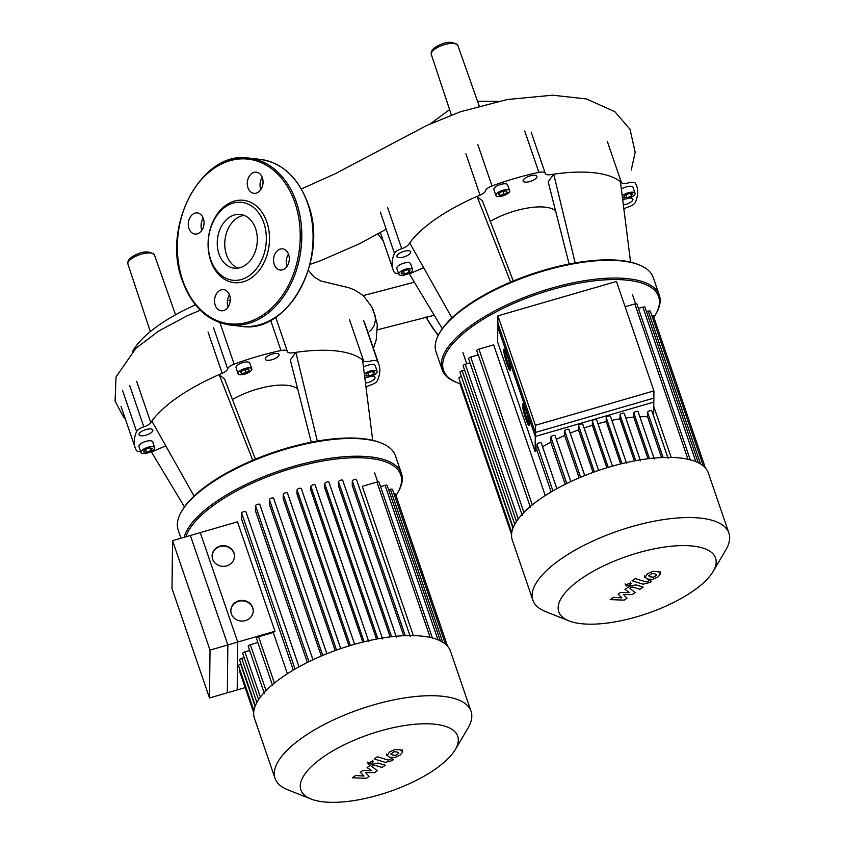 <?xml version="1.0" encoding="UTF-8"?>
<svg xmlns="http://www.w3.org/2000/svg" width="844" height="844" viewBox="0 0 844 844"><rect width="100%" height="100%" fill="white"/><g stroke="black" fill="none" stroke-linecap="round" stroke-linejoin="round"><path stroke-width="1.27" d="M648.751 575.619L650.481 576.885L653.699 577.148L656.674 575.102L654.923 573.814L651.726 573.561L648.762 575.924M644.784 576.863L647.285 579.089L652.707 579.332L657.919 576.99L660.641 573.846L658.12 571.61L652.718 571.388L647.485 573.741L644.816 577.56L644.246 575.893M660.641 573.846L660.04 571.494M632.061 580.777L643.086 584.196L649.732 582.518L651.547 581.263L649.395 580.598L646.124 581.938L635.258 578.562L632.061 580.777M630.278 584.881L630.289 583.331L626.438 584.449L626.417 586L630.278 584.881M630.489 582.075L631.059 583.742L630.289 583.331M625.077 583.921L626.417 586M627.029 598.206L623.305 594.376L632.378 594.514L635.173 592.583L629.761 588.268L630.753 587.582L632.8 587.076L639.952 589.281L643.149 587.076L635.817 584.829L629.17 586.506L624.95 589.439L629.592 592.541L620.656 592.393L618.167 594.123L621.859 597.879L613.493 597.341L610.201 599.62L624.233 600.137L627.029 598.206M210.019 650.102L172.545 540.656L200.25 532.617L237.723 642.062L210.019 650.102L209.491 697.977L237.196 689.938L237.723 642.062M209.491 697.977L172.018 588.532L172.545 540.656M653.931 390.899L616.458 281.453L497.928 315.835L535.402 425.292L653.931 390.899L653.805 402.092L535.275 436.475L497.802 327.029L497.928 315.835M535.402 425.292L535.275 436.475M414.351 282.202L363.321 295.579L371.782 306.857L375.19 315.888L375.369 320.488L374.24 325.193L371.508 329.782L369.197 331.597M308.355 270.333L314.168 277.096L321.036 281.031L348.931 287.751L354.153 289.756L363.321 295.579M132.508 351.589A107.715 39.425 -18.9 0 1 195.428 304.874M555.595 210.947A44.795 16.395 161.1 0 0 490.301 221.328M442.119 369.651L436.042 351.906A114.795 42.01 -18.9 0 1 439.439 333.274A114.795 42.01 -18.9 0 1 467.597 305.918A114.795 42.01 -18.9 0 1 639.14 264.9A114.795 42.01 -18.9 0 1 653.245 277.539L659.322 295.284A114.795 42.01 161.1 0 0 586.453 280.387A114.795 42.01 161.1 0 0 473.674 323.663A114.795 42.01 161.1 0 0 442.119 369.651A114.795 42.01 161.1 0 0 456.224 382.29L457.48 382.786A113.676 41.599 -18.9 0 1 474.761 324.74A113.676 41.599 -18.9 0 1 606.287 279.786A113.676 41.599 -18.9 0 1 655.239 315.086A113.676 41.599 -18.9 0 1 653.826 317.312M639.14 264.9L637.885 264.404A113.676 41.599 161.1 0 0 468.009 305.022A113.676 41.599 161.1 0 0 440.125 332.114L439.439 333.274M459.959 383.693A113.676 41.599 -18.9 0 1 457.48 382.786M622.207 195.892A7.279 2.669 -18.9 0 1 623.273 195.048A7.279 2.669 -18.9 0 1 630.415 192.305A7.279 2.669 -18.9 0 1 635.036 193.244A7.279 2.669 -18.9 0 1 633.042 196.167A7.279 2.669 -18.9 0 1 622.587 198.899M507.719 189.71A7.279 2.669 -18.9 0 1 509.671 190.765A7.279 2.669 -18.9 0 1 505.82 194.742A7.279 2.669 -18.9 0 1 497.854 196.525A7.279 2.669 -18.9 0 1 495.903 195.481A7.279 2.669 -18.9 0 1 499.753 191.493A7.279 2.669 -18.9 0 1 507.719 189.71M495.903 195.481L493.877 189.562A7.279 2.669 -18.9 0 1 497.728 185.575A7.279 2.669 -18.9 0 1 505.693 183.802A7.279 2.669 -18.9 0 1 507.645 184.847L509.671 190.765M400.816 271.378A7.279 2.669 -18.9 0 1 407.968 268.635A7.279 2.669 -18.9 0 1 412.589 269.574A7.279 2.669 -18.9 0 1 410.585 272.496A7.279 2.669 -18.9 0 1 403.432 275.239A7.279 2.669 -18.9 0 1 398.811 274.289A7.279 2.669 -18.9 0 1 400.816 271.378M398.811 274.289L396.786 268.371A7.279 2.669 -18.9 0 1 398.79 265.459A7.279 2.669 -18.9 0 1 405.943 262.716A7.279 2.669 -18.9 0 1 410.564 263.655L412.589 269.574M408.739 250.784A7.279 2.669 -18.9 0 1 410.69 251.839A7.279 2.669 -18.9 0 1 406.84 255.816A7.279 2.669 -18.9 0 1 398.874 257.599A7.279 2.669 -18.9 0 1 396.923 256.555A7.279 2.669 -18.9 0 1 400.773 252.567A7.279 2.669 -18.9 0 1 408.739 250.784M534.917 179.266A7.279 2.669 -18.9 0 1 527.764 182.019A7.279 2.669 -18.9 0 1 523.143 181.07A7.279 2.669 -18.9 0 1 525.147 178.158A7.279 2.669 -18.9 0 1 532.3 175.404A7.279 2.669 -18.9 0 1 536.921 176.354A7.279 2.669 -18.9 0 1 534.917 179.266M622.735 199.996A7.279 2.669 -18.9 0 1 625.087 199.005M629.065 198.108A7.279 2.669 -18.9 0 1 630.932 198.108A7.279 2.669 -18.9 0 1 632.884 199.152A7.279 2.669 -18.9 0 1 623.347 204.87M406.913 269.785L410.173 270.154L408.96 272.306L404.487 274.078L401.227 273.709L402.44 271.557L406.913 269.785M404.487 274.078L403.474 271.146M408.96 272.306L408.137 269.922M503.963 194.574L499.5 195.386L498.329 193.93L501.61 191.662L506.073 190.85L507.244 192.305L503.963 194.574L503.341 191.345M499.5 195.386L498.878 193.55M501.22 191.936L502.95 191.62M626.934 197.76L623.684 197.39L624.898 195.238L629.371 193.455L632.631 193.825L631.407 195.977L626.934 197.76L625.931 194.827M631.407 195.977L630.595 193.593M621.353 189.056A7.279 2.669 -18.9 0 1 628.464 186.376A7.279 2.669 -18.9 0 1 633.011 187.336L635.036 193.244M655.239 315.086L655.925 313.915A114.795 42.01 161.1 0 0 659.322 295.284M630.573 262.136L620.435 181.798A117.59 43.033 -18.9 0 1 621.469 182.705A8.398 3.07 161.1 0 0 628.379 182.895A8.398 3.07 -18.9 0 1 635.553 183.412A128.794 47.137 161.1 0 1 636.745 186.134A128.794 47.137 161.1 0 1 635.342 202.338A8.398 3.07 -18.9 0 1 628.115 207.033A8.398 3.07 161.1 0 0 623.864 208.932M575.175 262.895L553.717 174.17A117.59 43.033 -18.9 0 1 620.435 181.798M569.13 264.014L548.178 181.84L553.717 174.17A117.59 43.033 -18.9 0 0 550.71 174.624A8.398 3.07 161.1 0 1 545.329 173.547A8.398 3.07 161.1 0 1 545.287 173.41A8.398 3.07 -18.9 0 0 545.256 173.273A8.398 3.07 -18.9 0 0 538.873 172.366A128.794 47.137 161.1 0 0 492.01 185.965L477.862 144.651M510.609 282.107L477.018 196.43L482.43 200.914L513.279 280.989M451.92 317.893L409.709 242.935A117.59 43.033 -18.9 0 1 477.018 196.43A117.59 43.033 -18.9 0 1 480.036 195.133A8.398 3.07 161.1 0 0 485.522 190.744A8.398 3.07 -18.9 0 1 492.01 185.965M380.317 212.055L394.464 253.369A8.398 3.07 -18.9 0 1 401.691 248.674A8.398 3.07 161.1 0 0 408.654 244.454A117.59 43.033 -18.9 0 1 409.709 242.935M394.464 253.369A128.794 47.137 161.1 0 0 393.051 269.574A128.794 47.137 161.1 0 0 394.253 272.296A8.398 3.07 -18.9 0 0 398.484 273.329M442.319 328.738L409.372 273.91A117.59 43.033 -18.9 0 1 408.876 273.488M409.372 273.91L423.646 267.685M229.135 217.488A27.05 19.939 96.5 0 1 240.35 214.429A27.05 19.939 96.5 0 1 257.156 235.887A27.05 19.939 96.5 0 1 245.435 265.111A27.05 19.939 96.5 0 1 234.21 268.17A27.05 19.939 96.5 0 1 217.414 246.722A27.05 19.939 96.5 0 1 229.135 217.488M238.029 268.118A27.05 19.939 96.5 0 1 224.768 245.034A27.05 19.939 96.5 0 1 236.647 218.353A27.05 19.939 96.5 0 1 244.053 215.347M251.28 277.961A41.44 30.553 96.5 0 1 210.726 260.859A41.44 30.553 96.5 0 1 226.297 204.987A41.44 30.553 96.5 0 1 266.852 222.088A41.44 30.553 96.5 0 1 251.28 277.961M249.096 275.809A39.193 28.896 96.5 0 1 210.736 259.646A39.193 28.896 96.5 0 1 225.464 206.791A39.193 28.896 96.5 0 1 263.824 222.964A39.193 28.896 96.5 0 1 249.096 275.809M262.231 177.419A10.634 7.849 -83.5 0 0 260.722 189.183A10.634 7.849 -83.5 0 0 260.849 189.531M262.357 177.767A10.634 7.849 96.5 0 1 261.418 188.592A10.634 7.849 96.5 0 1 253.949 193.318A10.634 7.849 96.5 0 1 247.946 187.727A10.634 7.849 96.5 0 1 248.885 176.902A10.634 7.849 96.5 0 1 256.365 172.176A10.634 7.849 96.5 0 1 262.357 177.767M288.49 254.118A10.634 7.849 -83.5 0 0 287.108 266.229M284.618 268.814A10.634 7.849 96.5 0 1 280.208 270.017A10.634 7.849 96.5 0 1 273.593 261.577A10.634 7.849 96.5 0 1 278.203 250.077A10.634 7.849 96.5 0 1 282.624 248.874A10.634 7.849 96.5 0 1 289.228 257.315A10.634 7.849 96.5 0 1 284.618 268.814M229.505 294.883A10.634 7.849 -83.5 0 0 227.996 306.636A10.634 7.849 -83.5 0 0 228.123 306.984M215.22 305.18A10.634 7.849 96.5 0 1 216.159 294.356A10.634 7.849 96.5 0 1 223.628 289.629A10.634 7.849 96.5 0 1 229.621 295.221A10.634 7.849 96.5 0 1 228.682 306.045A10.634 7.849 96.5 0 1 221.212 310.771A10.634 7.849 96.5 0 1 215.22 305.18M192.959 214.144A10.634 7.849 96.5 0 1 197.369 212.941A10.634 7.849 96.5 0 1 203.974 221.381A10.634 7.849 96.5 0 1 199.363 232.87A10.634 7.849 96.5 0 1 194.953 234.073A10.634 7.849 96.5 0 1 188.349 225.633A10.634 7.849 96.5 0 1 192.959 214.144M203.246 218.185A10.634 7.849 -83.5 0 0 201.864 230.285M297.732 389.116A44.795 16.395 161.1 0 0 232.438 399.497M180.964 538.219L178.179 530.074A114.795 42.01 -18.9 0 1 181.576 511.443A114.795 42.01 -18.9 0 1 209.734 484.087A114.795 42.01 -18.9 0 1 381.277 443.068A114.795 42.01 -18.9 0 1 395.382 455.707L401.459 473.452A114.795 42.01 161.1 0 0 328.59 458.556A114.795 42.01 161.1 0 0 215.811 501.832A114.795 42.01 161.1 0 0 184.129 537.29M381.277 443.068L380.022 442.572A113.676 41.599 161.1 0 0 210.145 483.19A113.676 41.599 161.1 0 0 182.262 510.282L181.576 511.443M185.891 536.784A113.676 41.599 -18.9 0 1 216.897 502.908A113.676 41.599 -18.9 0 1 348.424 457.954A113.676 41.599 -18.9 0 1 397.376 493.255A113.676 41.599 -18.9 0 1 395.963 495.481M364.344 374.061A7.279 2.669 -18.9 0 1 365.399 373.217A7.279 2.669 -18.9 0 1 372.552 370.474A7.279 2.669 -18.9 0 1 377.173 371.413A7.279 2.669 -18.9 0 1 375.179 374.335A7.279 2.669 -18.9 0 1 364.724 377.068M249.856 367.878A7.279 2.669 -18.9 0 1 251.807 368.933A7.279 2.669 -18.9 0 1 247.957 372.911A7.279 2.669 -18.9 0 1 239.991 374.694A7.279 2.669 -18.9 0 1 238.04 373.649A7.279 2.669 -18.9 0 1 241.89 369.661A7.279 2.669 -18.9 0 1 249.856 367.878M238.04 373.649L236.014 367.731A7.279 2.669 -18.9 0 1 239.865 363.743A7.279 2.669 -18.9 0 1 247.83 361.971A7.279 2.669 -18.9 0 1 249.782 363.015L251.807 368.933M142.952 449.546A7.279 2.669 -18.9 0 1 150.105 446.803A7.279 2.669 -18.9 0 1 154.726 447.742A7.279 2.669 -18.9 0 1 152.722 450.664A7.279 2.669 -18.9 0 1 145.569 453.407A7.279 2.669 -18.9 0 1 140.948 452.458A7.279 2.669 -18.9 0 1 142.952 449.546M140.948 452.458L138.922 446.539A7.279 2.669 -18.9 0 1 140.927 443.627A7.279 2.669 -18.9 0 1 148.08 440.884A7.279 2.669 -18.9 0 1 152.701 441.823L154.726 447.742M150.865 428.952A7.279 2.669 -18.9 0 1 152.827 430.007A7.279 2.669 -18.9 0 1 148.977 433.985A7.279 2.669 -18.9 0 1 141.011 435.768A7.279 2.669 -18.9 0 1 139.049 434.723A7.279 2.669 -18.9 0 1 142.9 430.735A7.279 2.669 -18.9 0 1 150.865 428.952M277.054 357.434A7.279 2.669 -18.9 0 1 269.901 360.188A7.279 2.669 -18.9 0 1 265.28 359.238A7.279 2.669 -18.9 0 1 267.284 356.326A7.279 2.669 -18.9 0 1 274.437 353.573A7.279 2.669 -18.9 0 1 279.058 354.522A7.279 2.669 -18.9 0 1 277.054 357.434M364.861 378.165A7.279 2.669 -18.9 0 1 367.214 377.173M371.202 376.276A7.279 2.669 -18.9 0 1 373.059 376.276A7.279 2.669 -18.9 0 1 375.021 377.321A7.279 2.669 -18.9 0 1 365.484 383.039M149.05 447.953L152.31 448.322L151.087 450.474L146.624 452.247L143.364 451.878L144.577 449.725L149.05 447.953M146.624 452.247L145.611 449.314M151.087 450.474L150.274 448.09M246.1 372.742L241.637 373.554L240.466 372.098L243.747 369.83L248.21 369.018L249.381 370.474L246.1 372.742L245.477 369.514M241.637 373.554L241.015 371.719M243.357 370.105L245.087 369.788M369.071 375.928L365.821 375.559L367.034 373.407L371.508 371.624L374.757 371.993L373.544 374.145L369.071 375.928L368.068 372.995M373.544 374.145L372.731 371.761M363.49 367.224A7.279 2.669 -18.9 0 1 370.6 364.545A7.279 2.669 -18.9 0 1 375.147 365.505L377.173 371.413M397.376 493.255L398.062 492.084A114.795 42.01 161.1 0 0 401.459 473.452M372.71 440.304L362.572 359.966A117.59 43.033 -18.9 0 1 363.606 360.873A8.398 3.07 161.1 0 0 370.516 361.063A8.398 3.07 -18.9 0 1 377.69 361.58L363.542 320.266M317.312 441.064L295.854 352.338A117.59 43.033 -18.9 0 1 362.572 359.966M311.267 442.182L290.304 360.008L295.854 352.338A117.59 43.033 -18.9 0 0 292.847 352.792A8.398 3.07 161.1 0 1 287.466 351.716A8.398 3.07 161.1 0 1 287.424 351.579A8.398 3.07 -18.9 0 0 287.393 351.442A8.398 3.07 -18.9 0 0 280.999 350.534A128.794 47.137 161.1 0 0 234.147 364.133L219.999 322.819A128.794 47.137 161.1 0 1 220.126 322.777M252.746 460.275L219.155 374.599L224.567 379.083L255.415 459.157M194.046 496.061L151.846 421.103A117.59 43.033 -18.9 0 1 219.155 374.599A117.59 43.033 -18.9 0 1 222.172 373.301A8.398 3.07 161.1 0 0 227.658 368.912A8.398 3.07 -18.9 0 1 234.147 364.133M377.69 361.58A128.794 47.137 161.1 0 1 378.882 364.302A128.794 47.137 161.1 0 1 377.479 380.507A8.398 3.07 -18.9 0 1 370.252 385.202A8.398 3.07 161.1 0 0 365.99 387.101M122.454 390.223L136.601 431.537A8.398 3.07 -18.9 0 1 143.828 426.842A8.398 3.07 161.1 0 0 150.791 422.622A117.59 43.033 -18.9 0 1 151.846 421.103M136.601 431.537A128.794 47.137 161.1 0 0 135.188 447.742A128.794 47.137 161.1 0 0 136.39 450.464A8.398 3.07 -18.9 0 0 140.621 451.498M184.456 506.906L151.509 452.078A117.59 43.033 -18.9 0 1 151.013 451.656M151.509 452.078L165.783 445.854M713.096 571.504L725.84 549.908A103.59 37.917 161.1 0 0 728.91 533.102L708.316 472.946A103.59 37.917 161.1 0 0 610.75 466.616A103.59 37.917 161.1 0 0 512.297 540.065L532.891 600.211A103.59 37.917 161.1 0 0 545.614 611.615L568.919 620.857A82.87 30.331 -18.9 0 1 568.698 588.985A82.87 30.331 -18.9 0 1 637.494 552.978A82.87 30.331 -18.9 0 1 713.096 571.504A82.87 30.331 -18.9 0 1 636.787 616.806A82.87 30.331 -18.9 0 1 568.919 620.857M728.91 533.102A103.59 37.917 161.1 0 0 631.333 526.761A103.59 37.917 161.1 0 0 532.891 600.211M653.752 406.46L671.202 457.416M529.22 424.279A11.204 1.34 73.8 0 1 526.867 418.645A11.204 1.34 73.8 0 1 523.544 404.698M525.896 410.332A11.204 1.34 73.8 0 1 528.966 425.397A11.204 1.34 73.8 0 1 525.801 418.951A11.204 1.34 73.8 0 1 522.731 403.886A11.204 1.34 73.8 0 1 525.896 410.332M510.483 369.556A11.204 1.34 73.8 0 1 508.13 363.922A11.204 1.34 73.8 0 1 504.807 349.975M507.16 355.609A11.204 1.34 73.8 0 1 510.23 370.674A11.204 1.34 73.8 0 1 507.065 364.228A11.204 1.34 73.8 0 1 503.995 349.163A11.204 1.34 73.8 0 1 507.16 355.609M653.646 416.092L653.847 398.104L535.318 432.487L497.844 323.041L497.633 342.073L535.107 451.519L535.318 432.487M541.257 443.026L556.882 488.655L541.268 443.132A2.237 0.823 161.1 0 0 541.257 443.026A2.237 0.823 161.1 0 0 539.01 442.931A2.237 0.823 161.1 0 0 536.995 444.366L536.932 450.306A89.591 32.789 161.1 0 0 535.107 451.519M555.12 435.715L570.818 481.586L555.13 435.82A2.237 0.823 161.1 0 0 555.12 435.715A2.237 0.823 161.1 0 0 552.873 435.62A2.237 0.823 161.1 0 0 550.868 437.055L550.805 442.172A89.591 32.789 161.1 0 0 542.544 446.803M584.713 475.573L568.983 429.638A2.237 0.823 161.1 0 0 568.972 429.533A2.237 0.823 161.1 0 0 566.725 429.438A2.237 0.823 161.1 0 0 564.72 430.873L564.668 435.483A89.591 32.789 161.1 0 0 556.365 439.344M582.814 424.268L598.618 470.435L582.824 424.374A2.237 0.823 161.1 0 0 582.814 424.268A2.237 0.823 161.1 0 0 580.566 424.173A2.237 0.823 161.1 0 0 578.562 425.619L578.509 429.912A89.591 32.789 161.1 0 0 570.206 433.13M596.645 419.848L612.48 466.11L596.666 419.953A2.237 0.823 161.1 0 0 596.645 419.848A2.237 0.823 161.1 0 0 594.398 419.753A2.237 0.823 161.1 0 0 592.393 421.198L592.34 425.302A89.591 32.789 161.1 0 0 584.069 427.95M626.322 462.596L610.486 416.356A2.237 0.823 161.1 0 0 610.465 416.25A2.237 0.823 161.1 0 0 608.218 416.155A2.237 0.823 161.1 0 0 606.214 417.59L606.171 421.61A89.591 32.789 161.1 0 0 597.963 423.699M640.153 459.885L624.296 413.581A2.237 0.823 161.1 0 0 624.286 413.476A2.237 0.823 161.1 0 0 622.039 413.381A2.237 0.823 161.1 0 0 620.034 414.826L619.981 418.846A89.591 32.789 161.1 0 0 611.879 420.354M653.973 458.092L638.106 411.745A2.237 0.823 161.1 0 0 638.085 411.64A2.237 0.823 161.1 0 0 635.838 411.545A2.237 0.823 161.1 0 0 633.833 412.99L633.791 417.136A89.591 32.789 161.1 0 0 625.826 417.98M667.773 457.385L651.895 411.028A2.237 0.823 161.1 0 0 651.884 410.922A2.237 0.823 161.1 0 0 649.637 410.828A2.237 0.823 161.1 0 0 647.622 412.273L647.58 416.746A89.591 32.789 161.1 0 0 639.847 416.778M633.791 417.136L648.034 458.746M619.981 418.846L634.382 460.908M606.171 421.61L620.667 463.936M592.34 425.302L606.878 467.766M578.509 429.912L593.058 472.387M564.668 435.483L579.174 477.852M550.805 442.172L565.227 484.287M647.58 416.746L661.548 457.553M545.256 495.576L493.656 344.869L478.949 349.142A2.237 0.823 -18.9 0 0 476.818 350.724L530.496 507.508M536.932 450.306L551.174 491.915M522.278 515.452L468.599 358.679A2.237 0.823 -18.9 0 1 470.73 357.086L478.253 354.902M516.454 521.508L463.156 365.821A2.237 0.823 -18.9 0 1 465.276 364.239L470.024 362.857M513.184 527.616L460.001 372.299A2.237 0.823 -18.9 0 1 462.132 370.716L464.58 370.01M512.962 528.175L461.436 376.487M460.455 382.606A2.237 0.823 161.1 0 0 459.885 383.471L511.559 534.4M461.067 376.593A2.237 0.823 161.1 0 0 458.936 378.186L511.77 532.49M705.426 468.03L653.372 315.983A2.237 0.823 161.1 0 0 651.863 315.698M703.305 465.962L650.355 311.288A2.237 0.823 161.1 0 0 648.245 311.151L646.525 311.647M698.252 462.734L645.027 307.269A2.237 0.823 161.1 0 0 642.917 307.132L638.433 308.429M690.265 459.811L636.925 304.051A2.237 0.823 161.1 0 0 634.825 303.914L625.109 306.731M390.888 753.787L392.618 755.053L395.836 755.317L398.811 753.27L397.06 751.983L393.853 751.73L390.899 754.093M386.921 755.032L389.422 757.258L394.844 757.501L400.056 755.158L402.778 752.015L400.256 749.778L394.855 749.556L389.622 751.909L386.953 755.728L386.383 754.061M402.778 752.015L402.166 749.662M374.198 758.946L385.223 762.364L391.869 760.687L393.684 759.431L391.532 758.767L388.261 760.106L377.395 756.73L374.198 758.946M372.415 763.05L372.426 761.499L368.575 762.617L368.554 764.168L372.415 763.05M372.626 760.244L373.196 761.91L372.426 761.499M367.214 762.09L368.554 764.168M369.166 776.374L365.441 772.545L374.514 772.682L377.31 770.751L371.898 766.436L372.89 765.751L374.936 765.244L382.089 767.449L385.286 765.244L377.954 762.997L371.307 764.675L367.077 767.607L371.729 770.709L362.793 770.561L360.304 772.292L363.996 776.047L355.63 775.509L352.338 777.788L366.37 778.305L369.166 776.374M455.232 749.672L467.977 728.077A103.59 37.917 161.1 0 0 471.807 716.166A103.59 37.917 161.1 0 0 471.047 711.27L450.453 651.114A103.59 37.917 161.1 0 0 346.504 646.715A103.59 37.917 161.1 0 0 253.664 713.328A103.59 37.917 161.1 0 0 254.434 718.233L275.028 778.379A103.59 37.917 161.1 0 0 287.751 789.784L311.056 799.025A82.87 30.331 -18.9 0 1 300.264 785.986A82.87 30.331 -18.9 0 1 379.631 731.147A82.87 30.331 -18.9 0 1 458.303 740.135A82.87 30.331 -18.9 0 1 455.232 749.672A82.87 30.331 -18.9 0 1 389.105 791.756A82.87 30.331 -18.9 0 1 311.056 799.025M471.047 711.27A103.59 37.917 161.1 0 0 367.098 706.861A103.59 37.917 161.1 0 0 274.258 773.484A103.59 37.917 161.1 0 0 275.028 778.379M274.975 631.259L227.848 644.932L190.375 535.486L237.502 521.814L274.975 631.259A89.591 32.789 161.1 0 0 273.266 632.483L258.559 636.756A2.237 0.823 161.1 0 0 256.428 638.338L272.633 685.676M287.393 673.744L273.266 632.483M298.998 666.834L245.931 511.844A2.237 0.823 161.1 0 0 245.92 511.738A2.237 0.823 161.1 0 0 243.673 511.643A2.237 0.823 161.1 0 0 241.658 513.089L241.595 519.028L293.311 670.083M259.783 504.438L312.955 659.755L259.794 504.543A2.237 0.823 161.1 0 0 259.783 504.438A2.237 0.823 161.1 0 0 257.536 504.343A2.237 0.823 161.1 0 0 255.532 505.778L255.468 510.884L307.364 662.456M326.85 653.741L273.646 498.35A2.237 0.823 161.1 0 0 273.635 498.245A2.237 0.823 161.1 0 0 271.388 498.15A2.237 0.823 161.1 0 0 269.384 499.595L269.331 504.206L321.311 656.02M340.733 648.603L287.488 493.096A2.237 0.823 161.1 0 0 287.477 492.991A2.237 0.823 161.1 0 0 285.23 492.896A2.237 0.823 161.1 0 0 283.225 494.331L283.173 498.635L335.184 650.555M354.607 644.288L301.329 488.676A2.237 0.823 161.1 0 0 301.308 488.57A2.237 0.823 161.1 0 0 299.061 488.476A2.237 0.823 161.1 0 0 297.056 489.921L297.004 494.025L349.015 645.934M364.112 641.778L310.877 486.313L310.835 490.322L362.804 642.105M377.859 638.824L324.687 483.549L324.645 487.568L376.519 639.077M391.574 636.735L338.497 481.702L338.455 485.859L390.171 636.914M405.247 635.659L352.286 480.985L352.243 485.469L403.685 635.722M432.392 637.98L379.061 482.219A2.237 0.823 161.1 0 0 376.952 482.082L362.245 486.344L413.338 635.585M253.242 611.077A11.204 10.339 0.6 0 0 252.715 608.07A11.204 10.339 0.6 0 0 240.508 600.928A11.204 10.339 0.6 0 0 230.845 610.824M231.362 613.831A11.204 10.339 -179.4 0 1 230.845 610.613A11.204 10.339 -179.4 0 1 240.392 600.506A11.204 10.339 -179.4 0 1 252.725 607.638A11.204 10.339 -179.4 0 1 253.242 610.856A11.204 10.339 -179.4 0 1 243.694 620.962A11.204 10.339 -179.4 0 1 231.362 613.831M234.505 556.344A11.204 10.339 0.6 0 0 233.978 553.347A11.204 10.339 0.6 0 0 221.772 546.205A11.204 10.339 0.6 0 0 212.108 556.101M212.625 559.108A11.204 10.339 -179.4 0 1 212.108 555.89A11.204 10.339 -179.4 0 1 221.655 545.783A11.204 10.339 -179.4 0 1 233.988 552.915A11.204 10.339 -179.4 0 1 234.505 556.133A11.204 10.339 -179.4 0 1 224.958 566.24A11.204 10.339 -179.4 0 1 212.625 559.108M245.15 687.628L227.321 692.808L227.848 644.932M240.065 670.22A2.237 0.823 161.1 0 0 239.496 671.096L253.696 712.568M241.046 664.101L240.677 664.207A2.237 0.823 161.1 0 0 238.546 665.8L253.907 710.659M244.19 657.624L241.743 658.331A2.237 0.823 161.1 0 0 239.612 659.924L255.321 705.784M249.634 650.481L244.887 651.853A2.237 0.823 161.1 0 0 242.755 653.446L258.591 699.676M257.863 642.527L250.33 644.711A2.237 0.823 161.1 0 0 248.21 646.293L264.415 693.62M447.563 646.198L395.509 494.151A2.237 0.823 161.1 0 0 394 493.867M445.442 644.13L392.492 489.457A2.237 0.823 161.1 0 0 390.382 489.32L388.662 489.815M440.389 640.902L387.164 485.437A2.237 0.823 161.1 0 0 385.054 485.3L380.57 486.598M352.286 480.985A2.237 0.823 -18.9 0 1 354.301 479.55A2.237 0.823 -18.9 0 1 356.548 479.645A2.237 0.823 -18.9 0 1 356.558 479.751L409.899 635.553M338.497 481.702A2.237 0.823 -18.9 0 1 340.501 480.268A2.237 0.823 -18.9 0 1 342.748 480.363A2.237 0.823 -18.9 0 1 342.769 480.468L396.11 636.26M324.687 483.549A2.237 0.823 -18.9 0 1 326.702 482.103A2.237 0.823 -18.9 0 1 328.949 482.198A2.237 0.823 -18.9 0 1 328.96 482.304L382.29 638.053M310.877 486.313A2.237 0.823 -18.9 0 1 312.881 484.867A2.237 0.823 -18.9 0 1 315.128 484.962A2.237 0.823 -18.9 0 1 315.15 485.068L368.448 640.765M150.707 253.031A14.021 5.127 161.1 0 0 131.801 258.517A14.021 5.127 161.1 0 0 127.94 264.119C127.349 261.513 128.71 259.087 132.033 256.861C141.665 250.953 149.145 250.341 154.463 255.036A14.021 5.127 161.1 0 0 150.707 253.031M454.072 43.424A14.021 5.127 161.1 0 0 435.166 48.91A14.021 5.127 161.1 0 0 431.316 54.512C430.714 51.895 432.086 49.479 435.409 47.253C445.041 41.345 452.511 40.734 457.838 45.428A14.021 5.127 161.1 0 0 454.072 43.424M531.14 132.097L545.192 173.136M607.321 141.391L621.469 182.705M387.544 207.36L401.691 248.674M465.888 153.819L480.036 195.133M524.725 131.052L538.873 172.366M438.458 335.047A82.87 61.106 96.5 0 1 426.273 316.985M307.691 203.552A83.999 61.928 96.5 0 1 276.136 316.806A83.999 61.928 96.5 0 1 241.278 326.301C288.173 334.593 329.244 258.422 307.997 203.71C298.365 177.62 282.476 162.85 260.353 159.4A83.999 61.928 96.5 0 1 307.691 203.552M214.218 167.608A83.999 61.928 96.5 0 1 249.075 158.113A83.999 61.928 96.5 0 1 296.423 202.254A83.999 61.928 96.5 0 1 264.858 315.508A83.999 61.928 96.5 0 1 230.001 325.014L241.278 326.301M294.915 202.697A82.87 61.106 96.5 0 1 263.771 314.443A82.87 61.106 96.5 0 1 182.663 280.25A82.87 61.106 96.5 0 1 213.806 168.505A82.87 61.106 96.5 0 1 294.915 202.697M275.671 317.249L287.329 351.304M349.458 319.559L363.606 360.873M150.791 422.622L136.644 381.309M129.681 385.529L143.828 426.842M208.025 331.987L222.172 373.301M227.658 368.912L213.511 327.599M270.65 320.287L280.999 350.534M649.437 458.566L633.833 412.99M635.722 460.655L620.034 414.826M621.975 463.609L606.214 417.59M608.197 467.365L592.393 421.198M594.408 471.901L578.562 425.619M580.598 477.25L564.72 430.873M566.767 483.517L550.868 437.055M552.925 490.892L536.995 444.366M532.279 504.902L478.949 349.142M523.913 512.445L470.73 357.086M518.258 518.954L465.276 364.239M514.734 524.356L462.132 370.716M663.11 457.49L647.622 412.273M700.573 464.01L648.245 311.151M695.815 461.636L642.917 307.132M688.008 459.273L634.825 303.914M260.385 697.123L244.887 651.853M256.871 702.524L241.743 658.331M255.099 706.344L240.677 664.207M266.05 690.614L250.33 644.711M442.71 642.178L390.382 489.32M437.952 639.805L385.054 485.3M430.145 637.442L376.952 482.082M274.416 683.07L258.559 636.756M350.334 645.533L297.056 489.921M336.545 650.07L283.225 494.331M322.735 655.419L269.384 499.595M308.904 661.685L255.532 505.778M295.062 669.06L241.658 513.089M150.337 331.587L127.94 264.119M451.382 114.995L431.316 54.512M377.479 329.782L434.227 315.276M373.185 309.495L377.3 324.687L376.181 340.016L373.449 348.424M430.725 123.583L449.599 109.593M498.213 101.312L477.535 101.238M457.838 45.428L479.202 105.975M154.463 255.036L175.541 314.77M383.197 240.793L377.743 233.851M301.35 188.95L334.994 173.853L426.6 125.534L460.37 111.777L507.349 99.508L552.609 95.193L586.411 98.959L614.886 111.714L630.014 129.269L635.163 152.258L631.238 170.024M310.022 264.372L320.203 260.849L359.523 243.747L386.193 229.209M230.296 299.958L227.405 300.802M200.26 310.202L187.421 315.677L158.714 331.027L135.916 348.266L116.008 376.994L115.09 401.111L123.393 416.809L125.334 418.962M393.051 269.574L380.338 232.427M425.787 317.101L438.152 335.638M260.353 159.4L249.075 158.113C202.18 149.821 161.109 225.992 182.357 280.704C191.989 306.794 207.877 321.564 230.001 325.014M135.188 447.742L121.04 406.428M378.882 364.302L364.735 322.988M635.585 303.745L632.441 294.577M624.286 413.476L640.49 460.813M610.465 416.25L626.67 463.578M584.734 475.562L568.972 429.533M466.753 363.806L462.923 352.623M638.085 411.64L654.29 458.967M651.884 410.922L668.089 458.25M377.722 481.913L374.578 472.745M342.748 480.363L396.427 637.136M328.949 482.198L382.627 638.982M315.128 484.962L368.807 641.746M356.548 479.645L410.216 636.418M326.871 653.731L273.635 498.245M340.754 648.603L287.477 492.991M299.019 666.823L245.92 511.738M354.617 644.278L301.308 488.57"/></g></svg>

